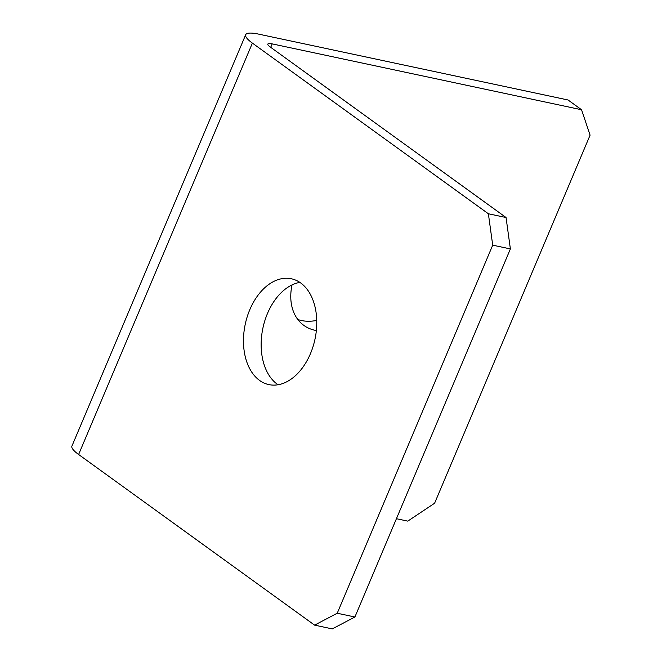 <?xml version="1.0" encoding="UTF-8"?>
<svg xmlns="http://www.w3.org/2000/svg" width="662" height="662" viewBox="0 0 662 662"><rect width="100%" height="100%" fill="white"/><g stroke="black" fill="none" stroke-linecap="round" stroke-linejoin="round"><path stroke-width="0.99" d="M278.065 384.754A54.094 35.665 102 0 1 267.465 313.515A54.094 35.665 102 0 1 299.861 282.384M249.781 309.75A54.094 35.665 102 0 1 291.388 278.776A54.094 35.665 102 0 1 310.461 353.624A54.094 35.665 102 0 1 268.863 384.597A54.094 35.665 102 0 1 249.781 309.75M292.025 284.925A54.094 39.041 125.9 0 0 303.858 325.398A54.094 39.041 125.9 0 0 314.971 330.28A54.094 39.041 125.9 0 0 316.362 330.545M316.75 320.408A54.094 39.041 -54.1 0 1 301.491 320.532A54.094 39.041 -54.1 0 1 297.842 319.514M396.422 518.71L407.775 521.126L434.603 503.236L590.082 135.164L581.55 109.751L272.165 43.882A12.024 2.532 22.9 0 0 267.837 44.081A12.024 2.532 22.9 0 0 270.071 46.878L506.049 217.517L510.385 248.92L492.71 245.163L488.374 213.76L252.388 43.113A36.062 7.588 22.9 0 1 245.685 34.73L71.918 446.105A36.062 7.588 -157.1 0 0 78.621 454.496L314.599 625.135L337.231 613.235L492.71 245.163M581.55 109.751L568.07 99.995L258.685 34.134A36.062 7.588 22.9 0 0 245.685 34.73M488.374 213.76L506.049 217.517M337.231 613.235L354.906 617.001L332.274 628.9L314.599 625.135M354.906 617.001L510.385 248.92M270.708 47.341L272.165 43.882M78.621 454.496L252.388 43.113"/></g></svg>
